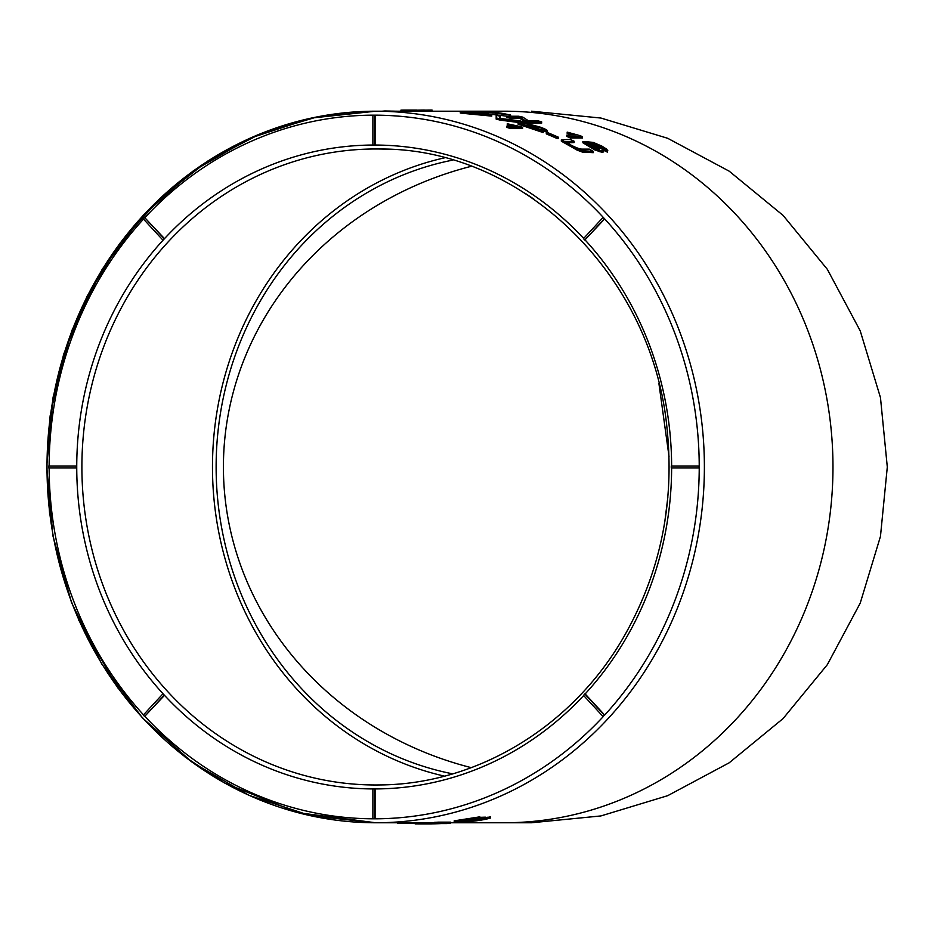 <?xml version="1.0" encoding="UTF-8"?>
<svg xmlns="http://www.w3.org/2000/svg" width="934" height="934" viewBox="0 0 934 934"><rect width="100%" height="100%" fill="white"/><g stroke="black" fill="none" stroke-linecap="round" stroke-linejoin="round"><path stroke-width="1.4" d="M699.227 467.969L698.842 465.996L699.227 467.969A351.826 325.044 -90 0 1 604.672 715.059L603.002 716.46L604.672 715.059L585.151 693.939A321.95 297.444 -90 0 0 671.628 467.969M583.668 238.427A321.95 297.444 -90 0 0 374.184 145.039A321.95 297.444 -90 0 0 163.859 239.326L164.501 238.637L144.607 217.505L164.127 238.637L162.831 240.026L163.859 239.326A321.95 297.444 -90 0 0 76.74 466.988L76.355 465.996L76.355 467.969L76.74 466.988A321.95 297.444 -90 0 0 163.859 694.639L162.831 693.939L163.859 694.639A321.95 297.444 -90 0 0 374.184 788.938A321.95 297.444 -90 0 0 583.668 695.538M603.376 217.505L604.286 218.906L584.777 240.026L604.672 218.906L603.376 217.505A351.826 325.044 -90 0 0 375.094 115.162L375.094 145.039L372.888 145.039L372.888 115.162A351.826 325.044 -90 0 0 144.992 217.517L144.992 217.517M375.094 818.803L375.094 788.938L372.888 788.938L372.888 818.814L375.094 818.814A351.826 325.044 -90 0 0 603.376 716.46M450.585 822.761L504.278 822.761A355.772 328.698 90 0 0 832.976 466.988A355.772 328.698 90 0 0 504.278 111.204C540.541 111.204 540.541 111.204 504.278 111.204L375.69 111.204A355.772 328.698 -90 0 0 47.004 466.486A355.772 328.698 -90 0 0 374.767 822.761A355.772 328.698 -90 0 0 375.69 822.761A355.772 328.698 -90 0 1 374.767 822.761L375.69 822.761A355.772 328.698 -90 0 0 704.388 466.988A355.772 328.698 -90 0 0 375.69 111.204L311.547 118.034L249.857 138.255L193.011 171.097L143.182 215.275L102.285 269.097L71.86 330.519L53.098 397.16L46.7 466.486L52.911 535.824L71.509 602.512L101.759 664.016L142.517 717.966L192.229 762.307L248.993 795.324L310.625 815.732L374.767 822.761M479.866 816.83L454.193 820.846L454.193 822.037L478.617 818.453L479.866 818.032L479.866 816.83M485.447 818.359C486.159 817.227 458.477 821.5 459.248 821.85L459.773 821.943C463.206 822.364 486.287 819.457 485.447 818.359L485.447 817.157L479.866 817.343M184.979 756.89L224.499 782.961L297.876 812.673L375.69 822.761L419.062 822.761A355.772 328.698 -90 0 0 419.378 822.761L425.087 822.761A355.772 328.698 -90 0 0 434.532 822.609M434.532 823.554L434.532 822.364A355.772 328.698 -90 0 0 438.478 822.142L450.585 822.142L450.585 823.333L438.478 823.333A356.963 329.795 90 0 1 434.532 823.554L440.241 823.554A356.963 329.795 90 0 1 425.087 823.951L419.378 823.951A356.963 329.795 90 0 1 419.062 823.951A356.963 329.795 90 0 1 415.432 823.928L415.432 822.761M490.513 818.032L487.478 818.453C482.82 819.807 475.686 820.916 466.078 821.792L464.828 822.037C476.328 821.056 484.898 819.725 490.513 818.032L490.513 816.83L485.447 817.81M541.662 121.875L541.662 123.101L529.566 123.101A355.772 328.698 -90 0 0 525.352 121.922L519.759 118.279L510.466 118.279A355.772 328.698 -90 0 0 506.52 117.439L506.52 116.236L518.615 116.236A356.963 329.795 90 0 1 522.818 117.124L528.411 120.778L537.715 120.778A356.963 329.795 90 0 1 541.662 121.875L529.566 121.875A356.963 329.795 -90 0 0 525.352 120.708L519.759 117.065L510.466 117.065A356.963 329.795 -90 0 0 506.52 116.236M491.739 114.987L491.739 116.108L464.256 113.481A355.772 328.698 -90 0 0 460.31 113.026L460.31 111.835L472.417 111.835A356.963 329.795 90 0 1 483.298 113.224L491.739 114.905L464.256 112.29A356.963 329.795 -90 0 0 460.31 111.835M607.345 152.149L607.765 150.432L607.345 152.149L603.586 150.129L596.849 145.716L596.849 144.396L589.179 142.587L601.181 148.167L603.621 150.572L601.753 150.923L594.608 148.506L582.898 141.466L593.172 142.365L602.033 146.194L606.948 149.3L607.345 150.818L596.849 144.396M603.621 150.572L603.621 151.938L601.753 152.254L594.608 149.837L582.898 142.762L582.863 141.466M558.509 137.263L558.509 138.547L557.154 138.547A355.772 328.698 -90 0 0 546.285 133.889L546.285 132.628L547.639 132.628A356.963 329.795 90 0 1 558.509 137.263L557.154 137.263A356.963 329.795 -90 0 0 546.285 132.628M522.585 127.351L522.585 128.6L510.489 128.6A355.772 328.698 -90 0 0 506.858 127.351L506.858 126.113L516.292 126.113L507.255 123.767L520.238 126.545A356.963 329.795 90 0 1 522.585 127.351L510.489 127.351A356.963 329.795 -90 0 0 506.858 126.113M511.423 126.113L507.255 125.004L507.255 123.767M582.489 136.703L582.489 137.987L570.394 137.987A355.772 328.698 -90 0 0 566.775 136.399L566.775 135.126L576.196 135.126L567.172 132.126L580.142 135.675A356.963 329.795 90 0 1 582.489 136.703L570.394 136.703A356.963 329.795 -90 0 0 566.775 135.126M572.262 135.126L567.172 133.387L567.172 132.126M547.417 132.324L547.499 130.865L547.417 132.324L543.086 130.807L542.105 128.495L534.038 125.576L525.772 123.848L523.087 123.732L522.48 124.455L539.63 129.803L543.179 131.309L543.179 132.57L518.101 124.187L518.101 122.949L524.336 122.973L539.502 126.872C545.152 128.88 547.791 130.27 547.417 131.064L543.156 129.394M543.086 130.807L534.038 126.814L523.425 124.958M518.895 122.529L500.192 120.112A355.772 328.698 -90 0 0 496.176 119.143L496.176 115.384A356.963 329.795 90 0 1 500.391 116.213L499.433 118.361L519.818 120.848A356.963 329.795 90 0 1 524.032 122.027L500.192 118.898A356.963 329.795 -90 0 0 496.176 117.929L496.176 115.384M500.391 116.213L500.017 118.42M593.242 151.331L593.242 152.674L582.384 152.102L577.049 150.082L561.334 141.186L561.322 139.89L570.195 139.376A356.963 329.795 90 0 1 574.141 141.256L565.619 141.594L570.697 144.922C576.185 147.829 580.072 149.23 582.384 149.113L589.296 149.113A356.963 329.795 90 0 1 593.242 151.331L582.384 150.759L577.049 148.751L561.334 139.89M574.141 141.256L574.141 142.563L565.619 142.902M507.209 116.236L485.622 113.574M162.831 693.939L143.322 715.059L144.607 716.46L164.501 695.34M452.698 773.842A311.898 288.151 90 0 1 216.128 466.988A311.898 288.151 90 0 1 452.698 160.123M444.467 157.846A315.855 291.805 -90 0 0 212.473 466.988A315.855 291.805 -90 0 0 444.467 776.131M471.25 166.31A337.594 311.898 180 0 0 223.413 466.988A337.594 311.898 180 0 0 471.25 767.655M401.608 822.761L401.608 823.449L412.349 823.449A356.963 329.795 -90 0 0 415.432 823.613M397.662 822.761L397.662 823.193A356.963 329.795 -90 0 0 401.608 823.449M412.349 822.761L412.349 823.449M462.914 821.581C470.934 821.208 477.356 820.309 482.178 818.896C482.715 818.056 461.933 821.161 462.517 821.5L462.914 821.581M479.866 818.032L454.193 822.037M425.087 822.761L425.087 823.951M419.378 822.761L419.378 823.951M431.485 823.905L426.453 823.951A356.963 329.795 -90 0 0 441.595 823.554L446.627 823.554A356.963 329.795 -90 0 0 450.585 823.333M430.843 823.951A356.963 329.795 -90 0 0 431.158 823.951A356.963 329.795 -90 0 0 431.485 823.951M438.478 822.142L438.478 823.333M487.478 818.453L487.478 817.25M374.721 818.814L374.721 788.938M144.607 217.505L143.322 218.906L162.831 240.026M603.002 716.46L583.481 695.34L585.151 693.939M604.286 715.059L584.777 693.939M144.607 716.46L164.127 695.34M372.888 115.162L375.094 115.162M374.721 115.162L374.721 145.039M604.286 218.906L604.672 218.906A351.826 325.044 -90 0 1 699.227 465.996M584.777 240.026L583.481 238.637L603.002 217.505M76.355 465.996L48.766 465.996L48.766 467.969L76.355 467.969M698.842 467.969L671.254 467.969L671.254 465.996L698.842 465.996M416.669 111.204L416.669 110.06L404.574 110.06A356.963 329.795 -90 0 0 400.943 110.13L400.943 111.204M404.574 111.204L404.574 110.06M570.394 137.987L570.394 136.703M510.489 128.6L510.489 127.351M543.179 131.309L518.101 122.949M537.961 128.051L537.961 126.814M542.105 129.744L542.105 128.495M425.694 110.329C433.96 110.049 433.925 109.978 425.589 110.119L424.445 110.13M424.445 111.204L424.445 110.049L422.95 110.049A356.963 329.795 -90 0 0 416.669 110.2M422.95 111.204L422.95 110.049M557.154 138.547L557.154 137.263M396.915 111.204L384.82 110.983A356.963 329.795 -90 0 0 382.111 111.204M524.032 122.926L524.032 122.027M500.192 120.112L500.192 118.898M496.176 119.143L496.176 117.929M594.608 149.837L594.608 148.506M599.371 151.67L599.371 150.327M600.457 147.397L600.457 146.078M603.481 149.37L603.586 150.129M590.51 143.486L586.295 142.867L590.416 145.809L595.378 148.062L599.278 148.086L590.51 143.486L590.51 144.793L587.229 143.906M599.686 148.693L599.278 148.086L599.278 148.961M599.278 149.405L595.577 147.047L595.577 145.727M595.577 147.047L590.51 144.793M582.384 152.102L582.384 150.759M469.288 113.481L469.288 112.29M464.256 113.481L464.256 112.29M474.997 112.29L470.643 112.29A356.963 329.795 90 0 1 478.033 113.294L487.408 114.217L482.306 113.283A356.963 329.795 -90 0 0 474.997 112.29L474.997 112.862M482.306 113.913L482.306 113.283M488.167 113.574L488.167 112.384L483.147 112.384A356.963 329.795 -90 0 0 479.2 111.917L491.296 111.917A356.963 329.795 90 0 1 502.177 113.329L510.629 115.034L488.167 112.384M483.147 113.201L483.147 112.384M510.629 116.236L510.629 115.115M479.2 112.652L479.2 111.917M493.888 112.384L489.533 112.384A356.963 329.795 90 0 1 496.923 113.399L506.298 114.333L501.184 113.388A356.963 329.795 -90 0 0 493.888 112.384L493.888 112.956M501.184 114.03L501.184 113.388M519.759 118.279L519.759 117.065M510.466 118.279L510.466 117.065M525.352 121.922L525.352 120.708M529.566 123.101L529.566 121.875M528.994 781.7A355.772 328.698 -90 0 1 450.527 813.421M143.509 219.116A351.826 325.044 -90 0 0 49.14 465.996M671.628 465.996A321.95 297.444 -90 0 0 585.151 240.026M49.14 467.969A351.826 325.044 -90 0 0 143.509 714.86M144.992 716.46A351.826 325.044 -90 0 0 372.888 818.803M375.69 148.985A318.004 293.79 -90 0 0 81.9 469.44A318.004 293.79 -90 0 0 380.22 784.945C477.566 784.151 572.437 726.5 623.842 636.79C660.373 572.729 674.757 503.286 667.028 428.437C652.656 274.865 522.456 148.191 380.22 149.02A318.004 293.79 -90 0 0 375.69 148.985M392.105 149.487A318.004 293.79 -90 0 0 380.22 149.02M425.589 111.204L425.589 110.119M577.049 150.082L577.049 148.751M531.528 822.761L504.278 822.761L531.528 822.761L600.924 815.931L667.67 795.686L729.174 762.809L783.089 718.573L827.337 664.658L860.214 603.154L880.458 536.42L887.3 467.012L880.47 397.604L860.226 330.858L827.349 269.342L783.112 215.427L729.197 171.179L667.682 138.29L600.936 118.046L531.528 111.204M49.665 514.681L46.7 467.981L49.981 416.903M50.074 416.155L63.582 354.488L86.99 296.393L119.564 243.692L160.263 198.09L207.827 161.01L260.714 133.644L317.268 116.867L375.69 111.204M117.871 687.996L78.69 620.013M664.786 521.872L667.868 497.04M525.422 193.49L534.05 199.246M658.937 383.687L669.024 456.481M431.158 823.951L419.062 823.951M432.08 110.06L432.08 111.251M491.763 114.952L491.763 116.155M510.653 115.08L510.653 116.283"/></g></svg>
